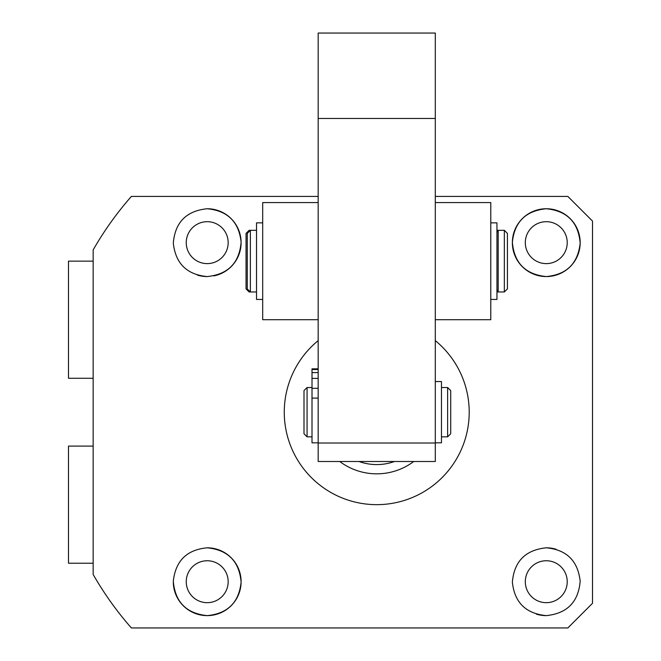 <?xml version="1.0" encoding="UTF-8"?>
<svg xmlns="http://www.w3.org/2000/svg" width="661" height="661" viewBox="0 0 661 661"><rect width="100%" height="100%" fill="white"/><g stroke="black" fill="none" stroke-linecap="round" stroke-linejoin="round"><path stroke-width="0.99" d="M312.009 387.528L307.076 387.528L307.076 436.838L312.009 436.838M447.629 387.528L450.711 390.61L450.711 433.756L447.629 436.838L447.629 387.528L441.465 387.528M447.629 436.838L441.465 436.838M307.076 387.528L303.994 390.61L303.994 433.756L307.076 436.838M413.728 461.502A61.647 61.647 0 0 1 339.746 461.502M376.737 464.584A52.401 52.401 0 0 0 394.443 461.502A52.401 52.401 0 0 1 359.03 461.502M435.302 442.82L441.465 442.82L441.465 381.546L435.302 381.546M490.784 299.441L496.948 299.441L496.948 222.848L490.784 222.848M318.172 118.468L435.302 118.468L435.302 33.05L318.172 33.05L318.172 461.502L435.302 461.502L435.302 443.01L318.172 443.01M435.302 118.468L435.302 443.01M496.948 291.972L498.179 291.972L498.179 230.325L504.343 230.325L504.343 291.972L498.179 291.972M496.948 230.325L498.179 230.325M249.123 290.741L249.123 291.972L246.041 288.89L246.041 233.407L249.123 230.325L249.123 231.557M249.123 291.972L256.526 291.972M249.123 230.325L250.362 230.325L250.362 291.972L247.272 288.89L247.272 233.407L250.362 230.325L256.526 230.325M504.343 291.972L507.425 288.89L507.425 233.407L504.343 230.325M262.69 222.848L256.526 222.848L256.526 299.441L262.69 299.441M318.172 442.829L312.009 442.829L312.009 368.846L318.172 368.846M318.172 398.096L312.009 398.096M312.009 369.516L318.172 369.516M312.009 372.589L318.172 372.589M93.16 446.092L68.496 446.092L68.496 563.222L93.16 563.222L93.16 447.547M93.16 378.274L93.16 261.145L68.496 261.145L68.496 378.274L93.16 378.274M207.207 263.615A20.962 20.962 0 0 1 186.245 242.653A20.962 20.962 0 0 1 207.207 221.691A20.962 20.962 0 0 1 228.169 242.653A20.962 20.962 0 0 1 207.207 263.615M207.207 602.675A20.962 20.962 0 0 1 186.245 581.713A20.962 20.962 0 0 1 207.207 560.751A20.962 20.962 0 0 1 228.169 581.713A20.962 20.962 0 0 1 207.207 602.675M546.267 602.675A20.962 20.962 0 0 1 525.305 581.713A20.962 20.962 0 0 1 546.267 560.751A20.962 20.962 0 0 1 567.229 581.713A20.962 20.962 0 0 1 546.267 602.675M546.267 263.615A20.962 20.962 0 0 1 525.305 242.653A20.962 20.962 0 0 1 546.267 221.691A20.962 20.962 0 0 1 567.229 242.653A20.962 20.962 0 0 1 546.267 263.615M546.267 547.812C566.593 549.696 577.896 560.825 580.168 581.201C578.416 602.031 567.113 613.507 546.267 615.622C525.817 613.631 514.514 602.477 512.366 582.167C514.151 561.379 525.454 549.927 546.267 547.812A33.909 33.909 0 0 1 556.025 549.241M546.267 208.744C567.072 210.842 578.375 222.303 580.168 243.124C577.921 263.524 566.617 274.67 546.267 276.562C525.495 274.472 514.192 263.028 512.366 242.24C514.489 221.906 525.792 210.735 546.267 208.744A33.909 33.909 0 0 1 580.176 242.653A33.909 33.909 0 0 1 546.267 276.562A33.909 33.909 0 0 1 512.358 242.653A33.909 33.909 0 0 1 546.267 208.744M435.302 340.622A92.474 92.474 0 0 1 376.737 504.657A92.474 92.474 0 0 1 318.172 340.622M435.302 196.416L567.84 196.416L592.504 221.071L592.504 603.295L567.84 627.95L131.382 627.95A326.732 326.732 0 0 1 93.16 574.467L93.16 249.899A326.732 326.732 0 0 1 131.382 196.416L318.172 196.416M207.207 276.562C186.881 274.67 175.578 263.541 173.306 243.165C175.058 222.336 186.361 210.859 207.207 208.744C227.657 210.735 238.96 221.889 241.108 242.199C239.323 262.987 228.02 274.439 207.207 276.562A33.909 33.909 0 0 1 197.449 275.125M207.207 547.812C227.979 549.894 239.274 561.338 241.108 582.126C238.985 602.46 227.681 613.631 207.207 615.622C186.394 613.524 175.099 602.064 173.298 581.242C175.553 560.842 186.848 549.696 207.207 547.812A33.909 33.909 0 0 1 241.108 581.713A33.909 33.909 0 0 1 207.207 615.622A33.909 33.909 0 0 1 173.298 581.242M546.267 615.622A33.909 33.909 0 0 1 536.443 614.168M207.207 208.744A33.909 33.909 0 0 1 213.858 275.901M318.172 319.709L262.69 319.709L262.69 202.58L318.172 202.58M435.302 319.709L490.784 319.709L490.784 202.58L435.302 202.58M312.009 378.406L318.172 378.406M312.009 388.321L318.172 388.321M496.948 290.427L498.179 290.427M496.948 231.862L498.179 231.862"/></g></svg>
